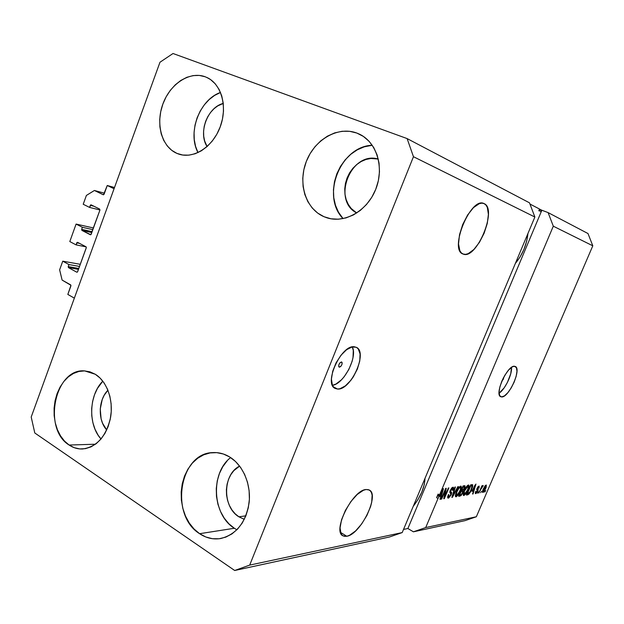 <?xml version="1.0" encoding="UTF-8"?>
<svg xmlns="http://www.w3.org/2000/svg" width="624" height="624" viewBox="0 0 624 624"><rect width="100%" height="100%" fill="white"/><g stroke="black" fill="none" stroke-linecap="round" stroke-linejoin="round"><path stroke-width="0.94" d="M114.504 187.528L107.25 185.5L114.059 188.744L74.35 298.147L67.829 294.434L70.949 285.301L62.111 280.082L59.631 269.841L62.751 261.175L68.944 264.568L68.211 266.604L78.803 268.445L68.211 266.604L68.461 267.626L76.807 272.212L77.462 272.017L86.338 247.51L86.018 246.784L77.579 242.346L76.931 242.549L76.05 244.865L69.802 241.558L76.089 224.071L82.384 227.308L81.635 229.367L92.118 231.668L81.635 229.367L81.892 230.389L90.823 234.733L99.934 210.101L99.668 209.079L91.104 204.844L90.449 205.07L89.56 207.41L83.218 204.259L86.393 195.437L94.403 190.484L103.49 194.797L107.25 185.5L114.504 187.528M104.075 194.259L103.342 194.789L94.403 190.484L104.465 193.19L94.403 190.484L86.393 195.437L83.218 204.259L89.56 207.41L99.965 209.984L89.56 207.41L91.018 204.812L99.668 209.079L99.934 210.101L91.174 234.281L90.371 234.764L81.892 230.389L81.635 229.367L82.384 227.308L92.859 229.64L82.384 227.308L76.089 224.071L69.802 241.558L76.05 244.865L86.143 246.886L76.05 244.865L77.462 242.299L86.018 246.784L86.276 247.822L77.602 271.76L76.807 272.212L68.461 267.626L68.211 266.604L68.944 264.568L79.537 266.432L68.944 264.568L62.751 261.175L80.301 264.319L62.751 261.175L59.631 269.841L62.111 280.082L70.66 284.872L70.91 285.909L67.829 294.434L74.35 298.147L114.059 188.744L107.25 185.5L104.075 194.259M93.943 206.248L90.301 205.335L93.943 206.248M91.798 232.549L81.892 230.389L91.798 232.549M93.46 227.971L76.089 224.071L93.46 227.971M79.529 243.368L76.791 242.814L79.529 243.368M78.476 269.357L68.461 267.626L78.476 269.357M339.37 367.185L339.128 367.123C338.317 364.97 339.097 363.238 341.476 361.943L342.194 362.801L341.874 364.697L340.704 366.506L339.37 367.185L338.645 366.327L338.965 364.432L340.142 362.614L341.718 362.006C342.529 364.151 341.749 365.882 339.37 367.185M337.529 389.033L335.361 388.502C323.029 384.142 341.523 343.918 354.557 346.819L356.624 347.49L358.27 348.949L360.087 353.917L359.775 360.929L357.412 368.948L353.356 376.795L350.86 380.305L345.4 385.843L339.979 388.736L337.529 389.033L335.392 388.518L333.653 387.2L332.374 385.133L331.422 379.057L332.725 371.202L336.094 362.801L341.008 355.212L346.655 349.651L352.147 346.952L356.218 347.279C368.339 351.796 350.899 390.655 337.529 389.033L333.302 386.779L337.529 389.033M501.579 396.926L500.783 396.739C493.958 394.688 507.663 364.541 514.636 366.296L516.438 367.747L516.968 371.272L516.157 376.327L514.145 382.153L511.22 387.894L507.819 392.707L504.442 395.881L501.579 396.926L499.684 395.647L499.06 392.2L499.824 387.091L501.868 381.116L504.878 375.219L508.373 370.321L511.805 367.193L513.326 366.452L515.245 366.467C521.953 368.644 508.755 398.003 501.579 396.926L500.05 396.178L501.579 396.926M484.13 203.619L485.971 205.062L487.321 207.41L488.405 214.375L487.282 223.415L484.13 233.197L479.443 242.33L473.866 249.499L468.203 253.648L465.598 254.366L462.977 253.999C448.781 249.881 470.707 196.576 483.881 203.51L484.13 203.619C497.749 208.939 476.557 259.927 463.281 254.116L461.347 252.899L459.865 250.739L458.523 243.945L459.514 234.718L462.719 224.507L467.641 214.96L473.476 207.628L479.279 203.666L481.876 203.143L484.13 203.619M462.704 253.874L463.281 254.116L462.704 253.874M346.78 536.266L343.091 535.883C331.804 531.749 352.583 489.863 366.077 489.52L368.363 489.668L370.165 490.698L371.436 492.57L372.122 495.199L371.701 502.289L370.617 506.485L366.92 515.416L361.647 523.981L355.547 530.962L349.495 535.314L346.78 536.266L344.401 536.328L342.475 535.486L341.063 533.762L340.049 527.943L341.562 519.73L345.392 510.409L350.93 501.501L357.271 494.426L363.402 490.285L366.077 489.52L369.135 489.965C380.156 494.247 360.742 534.417 346.78 536.266L340.517 532.381L346.78 536.266M244.296 519.332L238.891 516.812L245.864 515.83L238.891 516.812L235.139 513.778L231.925 509.917L229.367 505.385L227.557 500.362L226.559 495.027L226.395 489.583L227.089 484.232L228.602 479.162L230.888 474.575L233.852 470.636L239.632 466.105C222.674 474.185 222.113 506.891 238.891 516.812L244.296 519.332M323.965 216.7L330.97 218.79L338.395 219.203L345.961 217.916L353.363 214.96L360.313 210.421L366.522 204.469L371.74 197.34L375.742 189.306L378.355 180.703L379.478 171.865L379.057 163.176L377.122 154.97L373.76 147.592L369.112 141.328L363.371 136.414L356.788 133.037L359.408 134.144C376.717 142.21 384.47 167.474 375.812 189.127C367.364 210.857 344.799 223.665 326.906 217.799L323.965 216.7C305.674 208.923 297.726 183.316 306.314 161.483C314.629 139.558 337.943 125.947 356.788 133.037L349.619 131.305L342.163 131.266L334.69 132.896L327.499 136.126L320.837 140.798L314.956 146.741L310.05 153.722L306.314 161.483L303.849 169.744L302.765 178.199L303.092 186.545L304.816 194.485L307.897 201.724L312.218 207.995L317.639 213.057L323.965 216.7M362.357 135.759L356.788 133.037L362.357 135.759M230.646 457.587C210.233 473.008 212.207 514.753 234.343 528.263L199.61 533.699C169.338 515.135 179.572 452.813 212.94 452.603C218.759 452.283 224.344 453.742 229.702 456.986L223.361 454.007L216.739 452.642L210.085 452.923L203.65 454.826L197.675 458.258L192.379 463.078L187.941 469.1L184.525 476.096L182.247 483.811L181.186 491.962L181.381 500.261L182.832 508.396L185.492 516.087L189.267 523.037L194.025 528.98L199.61 533.699L205.811 536.983L212.402 538.699L219.133 538.762L225.74 537.139L231.956 533.894L237.533 529.121L242.237 523.013L245.879 515.806L248.297 507.788L249.389 499.278L249.116 490.643L247.494 482.219L244.592 474.349L240.544 467.345L235.505 461.487L229.702 456.986C242.845 465.005 251.152 484.091 249.14 502.492C245.887 522.428 236.449 534.433 220.834 538.504C213.353 539.752 206.279 538.145 199.61 533.699L234.343 528.263L236.894 529.784M69.108 445.037L95.472 444.218L69.108 445.037L74.279 447.704L79.794 448.929L85.441 448.656L90.995 446.87L96.244 443.633L100.971 439.054L104.98 433.313L108.108 426.629L110.23 419.281L111.244 411.551L111.119 403.767L109.863 396.232L107.531 389.259L104.224 383.12L100.082 378.058L95.269 374.252C106.876 381.303 113.599 399.883 110.581 417.401C106.213 436.441 96.876 446.971 82.563 448.984C77.782 449.171 73.297 447.853 69.108 445.037C42.26 428.782 54.982 367.871 84.692 370.913L95.269 374.252L89.989 371.842L84.443 370.906L78.858 371.459L73.429 373.472L68.367 376.849L63.851 381.459L60.052 387.114L57.088 393.611L55.084 400.709L54.093 408.143L54.163 415.646L55.294 422.955L57.439 429.788L60.536 435.895L64.467 441.043L69.108 445.037M176.896 153.379L182.692 155.025L188.854 155.158L195.148 153.746L201.318 150.829L207.137 146.507L212.355 140.938L216.762 134.339L220.178 126.968L222.448 119.129L223.493 111.134L223.259 103.303L221.77 95.963L219.079 89.411L215.311 83.897L210.623 79.63L206.778 77.423C221.403 83.881 227.807 106.759 220.225 126.851C212.831 147.014 193.526 159.292 178.643 154.05L176.896 153.379C161.78 146.968 155.462 124.043 162.887 104.013C170.095 83.905 189.673 70.918 205.21 76.775L199.29 75.418L193.097 75.605L186.872 77.298L180.843 80.426L175.243 84.856L170.274 90.41L166.109 96.876L162.887 104.013L160.742 111.563L159.728 119.246L159.892 126.789L161.234 133.918L163.714 140.369L167.232 145.899L171.678 150.29L176.896 153.379M208.588 78.343L205.21 76.775L208.588 78.343M402.207 532.576L534.869 217.027L413.462 156.71L249.694 565.102L402.207 532.576L249.694 565.102L234.686 570.492L389.509 536.983L402.207 532.576L534.869 217.027L529.495 202.831L407.113 138.583L413.462 156.71L534.869 217.027L529.495 202.831L407.113 138.583L413.462 156.71L249.694 565.102L234.686 570.492L34.796 432.986L31.2 417.035L159.978 62.236L173.02 53.508L407.113 138.583L173.02 53.508L159.978 62.236L31.2 417.035L34.796 432.986L234.686 570.492L389.509 536.983L402.207 532.576M539.51 211.06L540.212 209.391L541.258 209.945L540.556 211.606L541.016 211.84L541.718 210.179L548.106 212.605L587.995 233.54L548.106 212.605L553.309 226.192L439.53 494.902L442.978 488.764L443.492 488.686L440.528 499.262L439.982 499.348L440.903 496.197L439.117 496.47L438.025 498.467L425.708 527.561L476.346 516.758L592.8 245.809L553.309 226.192L592.8 245.809L587.995 233.54L592.8 245.809L476.346 516.758L425.708 527.561L413.416 531.812L407.878 528.52L403.525 529.425L407.878 528.52L541.858 210.257L548.106 212.605L553.309 226.192L439.53 494.902L438.11 494.099L436.597 497.663L438.025 498.467L439.117 496.47L440.903 496.197L439.982 499.348L440.528 499.262L443.492 488.686L442.978 488.764L439.53 494.902L438.11 494.099L436.597 497.663L437.697 495.674L439.117 496.47L437.697 495.674L436.597 497.663L438.025 498.467L425.708 527.561L413.416 531.812L464.981 520.65L413.416 531.812L407.878 528.52L541.858 210.257L541.234 210.007L541.718 210.179L541.016 211.84L540.556 211.606L541.258 209.945L540.212 209.391L539.51 211.06L538.824 210.709L539.51 211.06M539.526 209.032L538.824 210.709L539.526 209.032L529.948 204.032L539.526 209.032M445.286 490.503L441.652 499.083L441.121 499.161L445.7 488.374L446.254 488.296L444.733 496.556L448.36 487.991L448.874 487.921L444.327 498.646L443.773 498.732L445.286 490.503L443.773 498.732L444.327 498.646L448.874 487.921L448.36 487.991L444.733 496.556L446.254 488.296L445.7 488.374L441.121 499.161L441.652 499.083L441.254 498.857L441.652 499.083L445.286 490.503L444.889 490.277L445.286 490.503M451.23 494.777L448.687 498.022L447.72 497.858L447.767 496.166L448.828 494.567L448.57 496.774L449.584 496.556L450.427 495.479L450.973 493.724L449.818 492.461L450.044 490.901L451.581 488.132L453.196 487.219L453.64 487.913L453.071 490.168L452.509 490.386L452.884 488.896L452.236 488.498L450.551 490.862L450.52 491.595L451.698 492.726L451.23 494.777L451.558 492.359L450.458 491.345L452.408 488.459L452.509 490.386L453.071 490.168L453.32 487.258L452.923 487.211L450.263 490.339L450.715 494.887L448.952 496.86L448.828 494.567L448.25 494.785L447.931 498.069L448.375 498.108L447.658 497.702L448.375 498.108L451.23 494.777L450.84 494.559L451.23 494.777M458.383 486.564L452.384 497.328L451.87 497.414L454.912 487.063L455.426 486.985L452.626 496.142L457.868 486.642L458.383 486.564L457.868 486.642L452.626 496.142L455.426 486.985L454.912 487.063L451.87 497.414L452.384 497.328L451.963 497.094L452.384 497.328L458.383 486.564M456.097 496.852L455.372 496.08L455.746 493.779L458.734 487.718L461.05 486.166L461.097 488.896L458.476 494.598L456.097 496.852L458.18 495.027L460.255 491.213C461.393 488.639 461.651 486.954 461.027 486.151L460.676 486.112C459.124 486.86 457.712 488.795 456.44 491.915L455.387 495.433L456.097 496.852L455.45 496.486L456.097 496.852M463.897 495.581L463.203 494.816L463.585 492.554L466.518 486.587L468.772 485.066L468.796 487.757L466.502 492.913L463.897 495.581L465.925 493.787L467.961 490.035C469.084 487.492 469.349 485.839 468.749 485.051L468.413 485.012C466.908 485.745 465.527 487.648 464.264 490.714L463.226 494.185L463.897 495.581L463.281 495.238L463.897 495.581M471.9 491.33L475.948 484.06L473.039 493.966L472.555 494.044L473.46 491.088L471.9 491.33L473.46 491.088L472.555 494.044L473.039 493.966L475.948 484.06L471.9 491.33M485.776 490.581L484.731 492.063L485.776 490.581M485.698 488.498L483.967 491.626L483.038 492.437L482.492 492.242L483.031 489.59L485.02 485.854L486.322 485.066L486.19 487.235L485.698 488.498L486.088 485.027L483.296 488.943L482.656 492.461L485.698 488.498M481.697 491.236L480.636 492.726L481.697 491.236M480.909 489.193L478.85 493.022L481.954 485.761L482.407 485.698L481.907 486.853L482.875 485.534L483.241 485.815L480.909 489.193L483.241 485.815L482.984 485.488L481.907 486.853L482.407 485.698L481.954 485.761L478.85 493.022L480.566 489.005L480.909 489.193M478.616 491.728L477.547 493.233L478.616 491.728M477.82 491.119L475.964 493.584L475.332 493.506L475.363 492.375L476.167 491.267L476.003 492.554L477.079 491.798L477.469 490.729L476.744 489.84L476.9 488.717L478.023 486.712L479.138 486.08L479.099 488.015L478.592 488.218L478.429 487.149L477.461 488.452L478.226 489.575L477.82 491.119L477.578 488.108L478.53 487.126L478.592 488.218L479.099 488.015L478.959 486.08L477.056 488.319L477.29 491.377L476.213 492.601L476.167 491.267L475.652 491.47L475.738 493.646L475.277 493.397L475.738 493.646L477.82 491.119L477.446 490.916L477.82 491.119M471.635 489.411L468.928 494.099L466.37 495.05L470.746 484.801L472.657 484.708L472.633 486.619L471.635 489.411L472.657 484.708L470.746 484.801L466.37 495.05L467.711 494.832L466.705 494.27L467.711 494.832C469.123 494.208 470.426 492.406 471.635 489.411L471.276 489.216L471.635 489.411M462.813 492.804L461.081 495.573L458.656 496.306L463.094 485.893L464.88 485.698L465.059 487.063L463.258 490.363L462.813 492.804L463.258 490.363L464.701 488.116L464.942 485.722L463.094 485.893L458.656 496.306L460.099 496.072L459.014 495.464L460.099 496.072L462.813 492.804L462.439 492.601L462.813 492.804M464.981 520.65L476.346 516.758L464.981 520.65M483.74 488.865L485.636 486.057L485.098 485.768L485.761 486.073L485.23 488.639L483.343 491.455L483.413 488.686L483.093 491.244L484.084 490.784L485.885 486.268L484.887 486.72L483.74 488.865M482.812 485.581L483.241 485.815L482.812 485.581M481.221 487.477L481.619 487.695L481.221 487.477M477.945 486.806L478.53 487.126L477.945 486.806M477.009 488.444L477.461 488.693L477.009 488.444M476.954 488.576L477.789 489.029L476.954 488.576M476.876 488.803L476.728 489.739L476.876 488.803M472.602 490.113L472.477 490.542L472.602 490.113M472.649 493.748L473.039 493.966L472.649 493.748M472.111 490.339L473.46 491.088L472.111 490.339M472.563 490.121L475.012 485.004L473.819 489.926L472.259 489.949L473.819 489.926L475.277 485.152L472.563 490.121M471.471 484.7L471.354 485.519L471.471 484.7M470.636 485.129L472.048 485.932L471.175 489.466L469.927 491.985L467.353 493.779L470.707 485.932L470.348 485.737L471.502 485.815L470.535 485.293L471.955 485.846M471.83 485.807L470.707 485.932L467.353 493.779L468.866 493.342L470.106 491.673L471.931 487.43L471.806 485.807M467.735 485.316L467.665 485.979L467.735 485.316M465.512 493.561L465.925 493.787L465.512 493.561M463.687 494.091L463.195 494.512L463.687 494.091M464.74 490.659L467.899 486.213L467.173 485.815L468.14 486.244L468.296 487.781L467.501 490.074L464.404 494.38L464.381 490.456L463.96 494.122L464.576 494.333L465.613 493.444L467.961 488.896L468.203 486.283L466.674 487.165L464.74 490.659M463.78 485.792L463.616 486.548L463.78 485.792M462.626 490.019L463.258 490.363L462.626 490.019M461.994 490.113L461.854 490.885L461.994 490.113M459.537 494.949L459.131 495.191L459.537 494.949M462.524 491.26L461.066 490.651L462.111 491.228L460.847 491.166L461.214 491.369L459.662 495.011L461.152 494.653L462.322 492.89L462.524 491.26L462.322 492.89L461.152 494.653L459.287 494.809L459.662 495.011L461.214 491.369L462.524 491.26L461.167 490.503M461.729 490.152L463.055 487.04L462.688 486.837L463.85 486.931L462.875 486.392L464.342 486.946L464.147 488.358L463.109 489.848L461.729 490.152L463.671 489.263L464.334 486.938L463.055 487.04L461.729 490.152M460.021 486.4L459.943 487.11L460.021 486.4M457.751 494.793L458.18 495.027L457.751 494.793M455.887 495.347L455.364 495.791L455.887 495.347M456.924 491.852C457.883 489.442 458.96 487.937 460.161 487.336L459.412 486.923L460.411 487.367L460.582 488.92L459.779 491.252L456.62 495.628L456.55 491.642L456.924 491.852L456.23 495.511L456.979 495.487L458.297 494.083L460.434 489.473L460.473 487.406L458.89 488.296L456.924 491.852M452.221 487.523L452.096 488.155L452.221 487.523M452.665 489.949L453.071 490.168L452.665 489.949M451.659 488.038L452.408 488.459L451.659 488.038M450.372 490.074L450.762 490.292L450.372 490.074M449.982 491.08L450.458 491.345L449.982 491.08M449.904 491.361L450.778 491.845M450.021 491.439L451.558 492.359L450.154 491.579L450.193 492.976L450.083 491.501M448.204 496.579L447.603 497.078L448.204 496.579M444.226 496.267L444.733 496.556L444.226 496.267M443.836 498.365L444.327 498.646L443.836 498.365M440.037 495.144L439.904 495.628L440.037 495.144M440.084 499.005L440.528 499.262L440.084 499.005M439.483 495.394L440.903 496.197L439.483 495.394L437.697 495.674L439.483 495.394M438.407 494.372L439.834 495.175L442.759 489.856L441.262 494.957L439.834 495.175L438.407 494.372M442.759 489.856L439.834 495.175L441.262 494.957L442.759 489.856M424.991 478.374L424.343 484.388L421.847 491.977L417.869 499.769L413.244 506.314C420.763 496.517 424.679 487.204 424.991 478.374M527.927 233.54L526.75 240.942L523.91 249.421L519.839 257.377L515.369 263.398C522.545 254.701 526.726 244.748 527.927 233.54M220.514 92.461C199.516 99.559 187.169 132.967 198.003 152.591L195.593 146.461L194.259 139.628L194.072 132.405L195.031 125.057L197.106 117.85L200.226 111.041L204.274 104.887L209.11 99.622L214.562 95.433L220.514 92.461M207.082 146.554L204.641 140.962L203.713 136.266L203.58 131.297L204.235 126.243L205.67 121.282L207.823 116.602L210.616 112.382L213.946 108.771L217.698 105.916L223.275 103.42C207.535 107.18 197.964 132.912 207.082 146.554M102.804 381.147C88.858 394.93 87.859 424.772 101.01 439.007L98.093 435.131L95.035 429.281L92.898 422.744L91.767 415.748L91.666 408.556L92.609 401.443L94.552 394.649L97.43 388.424L102.804 381.147M106.72 429.959L102.586 423.306L101.104 418.813L100.246 409.063L102.235 399.485L104.216 395.218L107.929 390.218C98.296 399.649 97.633 420.264 106.72 429.959M227.074 460.98L222.776 466.729L219.469 473.405L217.277 480.761L216.271 488.537L216.489 496.447L217.924 504.208L220.537 511.524L224.242 518.138L228.891 523.793L234.343 528.263M372.263 145.259C340.291 146.219 320.759 196.162 343.052 218.611L338.473 212.191L335.47 205.28L333.778 197.707L333.442 189.751L334.472 181.701L336.827 173.854L340.431 166.483L345.158 159.869L350.836 154.245L357.271 149.838L364.229 146.827L372.263 145.259M356.725 212.995L351.156 208.439L348.247 204.337L346.164 199.594L344.986 194.384L344.744 188.908L345.454 183.362L347.084 177.965L349.573 172.895L352.833 168.355L356.756 164.51L361.187 161.507L365.96 159.463L370.913 158.473L378.292 159.05C350.914 150.712 331.391 200.226 356.725 212.995M499.091 393.214C505.003 389.509 512.312 374.322 511.501 367.396L510.744 373.768L507.374 382.504L504.161 387.863L499.091 393.214M501.953 380.929L503.693 377.309L503.412 379.103L501.946 380.929M332.452 385.312C343.793 384.088 357.848 356.842 352.295 346.921L353.285 350.485L353.012 357.49L352.084 361.429L348.832 369.486L344.136 376.787L341.453 379.821L335.891 384.088L332.452 385.312M334.963 388.284L335.361 388.502M342.56 535.548L343.091 535.883M359.923 134.402L359.408 134.144M485.761 486.073L485.129 485.729M483.194 491.431L482.547 491.072M482.547 486.814L482.087 486.564M476.026 492.57L475.402 492.235M478.686 487.141L477.984 486.759M468.14 486.244L467.243 485.745M464.116 494.333L463.265 493.857M464.342 486.946L462.961 486.19M460.411 487.367L459.482 486.853M456.308 495.581L455.434 495.089M448.617 496.813L447.728 496.314M452.689 488.483L451.737 487.952M85.106 370.937L84.692 370.913M213.634 452.564L212.94 452.603"/></g></svg>
